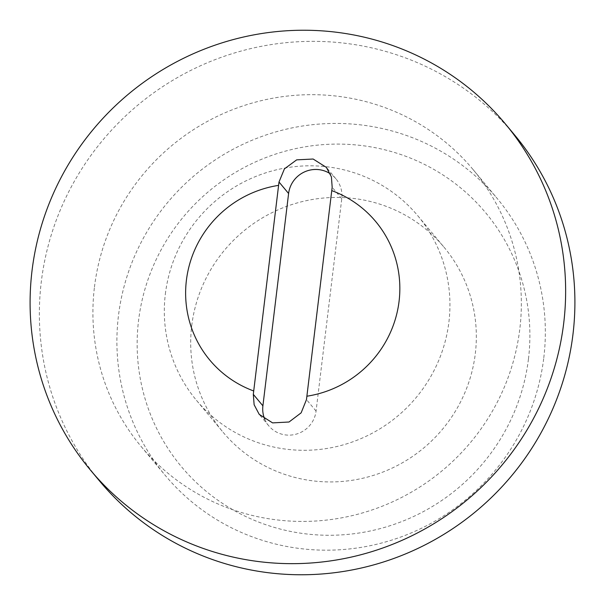 <?xml version="1.0" encoding="UTF-8"?>
<svg xmlns="http://www.w3.org/2000/svg" width="605" height="605" viewBox="0 0 605 605"><rect width="100%" height="100%" fill="white"/><g stroke="black" fill="none" stroke-linecap="round" stroke-linejoin="round"><path stroke-width="0.45" stroke-dasharray="3.02 2.27" d="M528.467 358.924A198.137 193.804 -39.8 0 0 357.071 145.041A198.137 193.804 -39.8 0 0 138.568 320.453A198.137 193.804 140.2 0 0 309.964 534.328A198.137 193.804 140.2 0 0 528.467 358.924M543.789 357.797A216.144 211.425 -39.8 0 0 497.106 198.357A216.144 211.425 -39.8 0 0 271.494 133.206A216.144 211.425 -39.8 0 0 118.444 315.825A216.144 211.425 -39.8 0 0 165.135 475.258A216.144 211.425 -39.8 0 0 390.747 540.409A216.144 211.425 -39.8 0 0 543.789 357.797M191.732 325.694A144.096 140.95 140.2 0 1 293.765 203.953A144.096 140.95 140.2 0 1 444.176 247.385A144.096 140.95 140.2 0 1 475.303 353.675A144.096 140.95 140.2 0 1 373.27 475.424A144.096 140.95 140.2 0 1 222.859 431.985A144.096 140.95 140.2 0 1 191.732 325.694M94.456 287.065A216.144 211.425 140.2 0 1 247.505 104.446A216.144 211.425 140.2 0 1 473.118 169.604A216.144 211.425 140.2 0 1 519.801 329.037A216.144 211.425 140.2 0 1 366.759 511.656A216.144 211.425 140.2 0 1 141.146 446.505A216.144 211.425 140.2 0 1 94.456 287.065M165.346 294.06A144.096 140.95 140.2 0 1 267.38 172.319A144.096 140.95 140.2 0 1 417.783 215.751A144.096 140.95 140.2 0 1 448.91 322.041A144.096 140.95 140.2 0 1 346.877 443.79A144.096 140.95 140.2 0 1 196.474 400.351A144.096 140.95 140.2 0 1 165.346 294.06M99.651 481.111A270.185 264.279 140.2 0 1 41.291 281.824A270.185 264.279 140.2 0 1 232.6 53.55A270.185 264.279 140.2 0 1 514.613 134.991M264.801 419.341A27.021 26.431 -39.8 0 0 268.733 425.776A27.021 26.431 -39.8 0 0 296.942 433.921A27.021 26.431 -39.8 0 0 316.067 411.09L341.764 198.75A27.021 26.431 -39.8 0 0 335.926 178.823A27.021 26.431 -39.8 0 0 330.322 173.809M341.764 198.75L332.175 187.255M316.067 411.09L306.478 399.595M473.118 169.604L497.106 198.357M417.783 215.751L444.176 247.385M196.474 400.351L222.859 431.985M141.146 446.505L165.135 475.258M268.733 425.776L259.22 414.372M335.926 178.823L326.413 167.419"/><path stroke-width="0.91" d="M505.349 123.889L514.613 134.991A270.185 264.279 140.2 0 1 572.973 334.285A270.185 264.279 140.2 0 1 381.664 562.552A270.185 264.279 140.2 0 1 99.651 481.111L90.387 470.009A270.185 264.279 -39.8 0 0 372.4 551.45A270.185 264.279 -39.8 0 0 563.709 323.176A270.185 264.279 -39.8 0 0 505.349 123.889A270.185 264.279 -39.8 0 0 223.336 42.448A270.185 264.279 -39.8 0 0 32.027 270.715A270.185 264.279 -39.8 0 0 90.387 470.009M306.478 399.595L306.879 396.214A108.076 105.709 -39.8 0 0 399.073 301.29A108.076 105.709 -39.8 0 0 331.759 190.62L332.175 187.255L331.411 176.91L326.405 167.419L313.14 159.024L296.677 159.856L284.433 168.863L279.003 182.007L278.595 185.372A108.076 105.709 -39.8 0 0 186.4 280.304A108.076 105.709 -39.8 0 0 253.714 390.974L253.306 394.347L254.13 404.753L259.227 414.364L272.598 422.887L289.024 422.01L301.139 412.844L306.478 399.595M331.759 190.62L306.879 396.214M330.322 173.809A27.021 26.431 -39.8 0 0 288.6 193.509L262.903 405.849A27.021 26.431 -39.8 0 0 264.801 419.341M253.714 390.974L278.595 185.372M262.903 405.849L253.306 394.347M288.6 193.509L279.003 182.007"/></g></svg>
